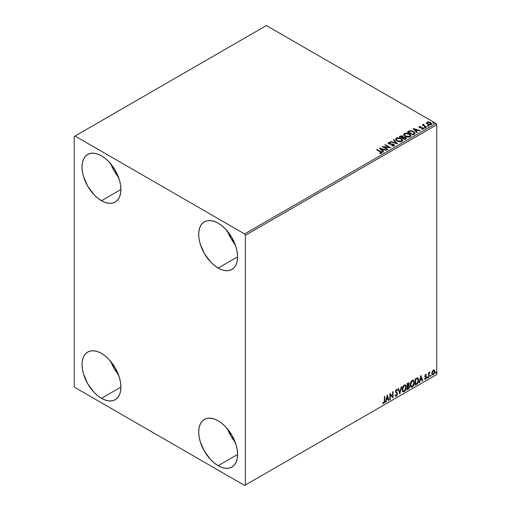 <?xml version="1.0" encoding="UTF-8"?>
<svg xmlns="http://www.w3.org/2000/svg" width="511" height="511" viewBox="0 0 511 511"><rect width="100%" height="100%" fill="white"/><g stroke="black" fill="none" stroke-linecap="round" stroke-linejoin="round"><path stroke-width="0.77" d="M227.612 429.068A27.505 15.879 -120 0 0 235.156 442.13L230.857 435.902L227.612 429.068M218.159 465.687A27.505 15.879 60 0 1 200.191 441.453A27.505 15.879 60 0 1 204.406 419.416A27.505 15.879 60 0 1 218.159 420.777L221.953 423.395L225.6 426.781L231.911 435.295L236.127 445.011L237.232 449.865L237.609 454.458L218.159 465.687L214.365 463.068L210.717 459.683L204.406 451.175L200.191 441.453L199.086 436.598L198.715 432.006L199.086 427.841L200.191 424.264L201.992 421.422L204.406 419.416L207.357 418.324L210.717 418.19L214.365 419.02L218.159 420.777A27.505 15.879 60 0 1 236.127 445.011A27.505 15.879 60 0 1 231.911 467.054L228.966 468.14L225.6 468.274L221.953 467.45L218.159 465.687L237.609 454.458L237.232 458.629L236.127 462.2L234.332 465.042L231.911 467.054A27.505 15.879 60 0 1 218.159 465.687M110.925 164.082A27.505 15.879 -120 0 0 118.469 177.145L114.17 170.923L110.925 164.082M101.478 200.708A27.505 15.879 60 0 1 83.51 176.467A27.505 15.879 60 0 1 87.726 154.431A27.505 15.879 60 0 1 101.478 155.791L105.272 158.416L108.92 161.802L115.224 170.31L119.44 180.032L120.551 184.88L120.922 189.479L101.478 200.708L97.684 198.083L94.03 194.697L87.726 186.189L83.51 176.474L82.399 171.619L82.028 167.02L82.399 162.856L83.51 159.285L85.305 156.436L87.726 154.431L90.671 153.338L94.03 153.204L97.684 154.035L101.478 155.791A27.505 15.879 60 0 1 119.44 180.032A27.505 15.879 60 0 1 115.224 202.069L112.279 203.161L108.92 203.295L105.272 202.465L101.478 200.708L120.922 189.479L120.551 193.643L119.44 197.214L117.645 200.063L115.224 202.069A27.505 15.879 60 0 1 101.478 200.708M227.612 231.451A27.505 15.879 -120 0 0 235.156 244.514L230.857 238.286L227.612 231.451M218.159 268.077A27.505 15.879 60 0 1 200.191 243.836A27.505 15.879 60 0 1 204.406 221.8A27.505 15.879 60 0 1 218.159 223.16L221.953 225.785L225.6 229.171L231.911 237.679L236.127 247.401L237.232 252.249L237.609 256.848L218.159 268.077L214.365 265.452L210.717 262.066L204.406 253.558L200.191 243.836L199.086 238.988L198.715 234.389L199.086 230.225L200.191 226.654L201.992 223.805L204.406 221.8L207.357 220.707L210.717 220.573L214.365 221.404L218.159 223.16A27.505 15.879 60 0 1 236.127 247.401A27.505 15.879 60 0 1 231.911 269.438L228.966 270.53L225.6 270.664L221.953 269.834L218.159 268.077L237.609 256.848L237.232 261.012L236.127 264.583L234.332 267.432L231.911 269.438A27.505 15.879 60 0 1 218.159 268.077M110.925 361.699A27.505 15.879 -120 0 0 118.469 374.761L114.17 368.533L110.925 361.699M101.478 398.318A27.505 15.879 60 0 1 83.51 374.084A27.505 15.879 60 0 1 87.726 352.047A27.505 15.879 60 0 1 101.478 353.408L105.272 356.033L108.92 359.412L115.224 367.926L119.44 377.642L120.551 382.496L120.922 387.095L101.478 398.318L97.684 395.699L94.03 392.314L87.726 383.806L83.51 374.084L82.399 369.236L82.028 364.637L82.399 360.472L83.51 356.895L85.305 354.053L87.726 352.047L90.671 350.955L94.03 350.821L97.684 351.651L101.478 353.408A27.505 15.879 60 0 1 119.44 377.642A27.505 15.879 60 0 1 115.224 399.685L112.279 400.777L108.92 400.911L105.272 400.081L101.478 398.318L120.922 387.095L120.551 391.26L119.44 394.831L117.645 397.679L115.224 399.685A27.505 15.879 60 0 1 101.478 398.318M74.248 136.482L74.248 386.195L75.028 387.542L244.609 485.45L436.752 374.518L245.389 485.003L245.389 235.29L436.752 124.805L436.752 374.518L436.752 124.805L435.972 123.458L244.609 233.942L75.028 136.035L266.391 25.55L435.972 123.458L266.391 25.55L74.248 136.482L74.248 386.195L75.028 387.542L244.609 485.45L245.389 485.003L245.389 235.29L244.609 233.942L75.028 136.035L74.248 136.482M434.075 369.875L434.459 370.124L433.334 370.021L432.204 371.433L431.884 374.058L432.165 374.64L433.156 374.863L434.663 372.838L434.561 370.251L433.98 369.855L432.996 370.264L431.795 373.298L432.421 374.863L433.334 374.774L434.867 371.523L434.241 369.945M428.582 377.437L429.004 377.195L429.138 373.688L429.981 372.053L429.004 373.279L429.004 372.602L428.582 372.845L428.582 377.437L429.004 377.195L429.068 374.039L430.051 372.072L429.004 373.279L429.004 372.602L428.582 372.845L428.582 377.437M425.88 374.927L425.395 374.806L426.244 375.163L426.487 374.627L426.104 374.371L426.487 374.627L425.331 374.748L424.89 376.281L426.04 377.942L424.743 379.111L425.606 379.239L426.372 378.146L426.353 376.767L425.299 375.841L425.618 375.055L426.244 375.163L426.487 374.627L425.682 374.435L424.884 376.102L426.072 377.667L425.561 378.702L424.986 378.549L424.928 379.283L424.615 379.105M416.516 384.406L417.774 383.244L418.547 380.995L418.343 378.574L417.538 377.859L415.251 378.849L415.251 385.134L416.516 384.406C417.966 383.339 418.662 381.915 418.598 380.139L417.372 377.853L415.251 378.849L415.251 385.134L416.516 384.406M407.152 389.81L408.781 388.73L409.452 387.338L409.4 385.958L408.666 385.543L409.177 383.914L408.679 382.854L407.152 383.525L407.152 389.81L408.238 389.184L409.522 386.655L408.666 385.543L409.177 383.914L408.8 382.899L407.152 383.525L407.152 389.81M399.819 394.045L401.633 386.706L401.18 386.968L399.858 392.505L398.529 388.501L398.075 388.762L399.819 394.045L401.633 386.706L401.18 386.968L399.858 392.505L398.529 388.501L398.075 388.762L399.819 394.045M390.327 399.525L390.327 394.85L393.048 397.954L393.048 391.662L392.633 391.905L392.633 396.593L389.906 393.476L389.906 399.768L390.327 399.525L389.906 399.404L390.327 399.525L390.327 394.85L393.048 397.954L393.048 391.662L392.633 391.905L392.633 396.593L389.906 393.476L389.906 399.768L390.327 399.525M382.784 403.313L383.818 403.447L383.505 403.268L384.323 402.176L384.502 400.49L383.505 403.268L383.818 403.447L384.809 400.669L384.809 396.421L384.393 396.664L384.349 401.844L384.017 402.63L383.001 402.706L382.784 403.313L383.818 403.447L384.706 402.125L384.809 396.421L384.393 396.664L384.393 400.848L383.812 402.802L383.001 402.706L382.995 403.454M387.255 395.009L385.511 402.304L385.965 402.042L386.527 399.704L388.053 398.823L388.615 400.515L389.069 400.247L387.255 395.009L385.511 402.304L385.965 402.042L386.527 399.704L388.053 398.823L388.615 400.515L389.069 400.247L387.255 395.009M395.431 396.108L396.549 395.578L397.207 393.655L396.057 396.019L396.37 396.197L397.52 393.834L395.546 391.362L396.095 392.001L395.533 391.151L396.076 390.04L395.533 391.151L395.84 391.33L396.389 390.219L396.076 390.04L397.117 390.602L397.449 390.027L396.849 389.471L397.449 390.027L396.395 389.574L395.425 391.598L397.098 394.064L396.338 395.571L395.482 395.016L395.144 395.533L395.661 396.249L396.37 396.197L397.449 394.46L397.379 393.112L395.84 391.33L396.268 390.308L397.117 390.602L397.449 390.027L396.753 389.465L396.146 389.759L395.476 392.065L396.894 393.425L397.085 394.294L396.255 395.61L395.482 395.016L395.393 395.993L396.37 396.197L395.514 396.134M402.125 389.599L402.4 391.087L403.3 391.88L405.153 390.8L406.283 387.728L405.811 385.262L405.127 384.84L403.946 385.23L402.368 387.875L402.125 389.599L402.987 391.765L404.227 391.662C405.645 390.436 406.341 388.928 406.315 387.146L405.453 384.955L404.195 385.07C402.783 386.31 402.093 387.823 402.125 389.599M410.224 384.924L410.499 386.412L411.4 387.204L413.246 386.124L414.383 383.052L413.91 380.593L413.227 380.165L412.045 380.554L410.467 383.199L410.224 384.924L411.087 387.089L412.326 386.987C413.744 385.76 414.44 384.253 414.408 382.471L413.552 380.28L412.294 380.395C410.882 381.634 410.192 383.148 410.224 384.924M420.904 375.585L419.161 382.88L419.614 382.618L420.176 380.28L421.703 379.392L422.265 381.085L422.718 380.823L420.975 375.54L419.161 382.88L419.614 382.618L420.176 380.28L421.703 379.392L422.265 381.085L422.718 380.823L420.904 375.585M427.26 377.757L427.758 377.948L427.867 377.061L427.279 377.565L427.605 378.083L427.956 377.354L427.605 377.035L427.26 377.757L427.605 378.083M430.466 375.904L430.894 376.173L431.08 375.208L430.486 375.713L430.818 376.23L431.169 375.502L430.818 375.183L430.466 375.904L430.818 376.23M435.704 372.883L436.202 373.068L436.317 372.18L435.723 372.691L436.055 373.202L436.4 372.481L436.055 372.155L435.704 372.883L436.055 373.202M426.481 123.228L427.483 124.282L429.208 124.844L430.671 124.748L431.552 124.077L430.888 122.723L428.991 121.957L426.947 122.193L426.481 123.228L427.483 124.282L431.067 124.575L431.597 123.828L430.556 122.506L428.729 121.925L426.947 122.193L426.43 123.304M426.251 127.277L426.666 127.035L423.83 125.24L423.804 124.167L423.165 124.454L423.274 125.074L422.271 124.978L426.251 127.277L426.666 127.035L424.028 125.438L423.804 124.167L423.351 124.275L423.274 125.074L422.271 124.978L426.251 127.277M421.811 129.232L422.808 129.136L422.808 128.778L421.811 128.868L421.939 129.219L423.344 129.034L423.076 127.859L423.076 128.223L422.322 127.584L422.322 127.942L421.236 127.929L422.322 127.942L422.322 127.584L420.157 127.878L420.406 127.571L419.946 127.424L419.946 127.782L419.812 126.881L420.77 126.811L420.674 126.473L420.674 126.805L420.674 126.473L419.295 126.613L419.039 127.162L419.71 127.763L422.872 128.261L422.808 128.778L421.811 128.868L421.939 129.219L423.344 129.034L423.549 128.267L422.322 127.584L420.042 127.475L419.735 126.939L420.77 126.811L420.31 126.447L419.295 126.613L419.295 126.971L420.01 126.811M414.178 134.246L414.951 133.607L414.989 132.834L412.799 131.103L410.046 130.675L407.471 131.832L412.914 134.974L415.066 133.199L413.61 131.506L409.79 130.72L407.471 131.832L412.914 134.974L414.178 134.246M403.396 137.172L402.745 136.118L402.745 136.475L401.454 136.079L400.145 136.418L402.745 136.475L402.745 136.118L400.145 136.06L399.372 136.507L404.814 139.65L406.328 138.634L405.645 137.389L403.396 137.076L403.045 136.322L401.761 135.76L399.372 136.507L404.814 139.65L406.411 138.353L405.645 137.389L403.409 136.935L403.409 137.299M397.488 143.878L393.86 139.688L393.4 139.95L396.21 143.099L390.755 141.483L390.295 141.745L397.558 143.84L393.86 139.688L393.4 139.95L396.21 143.099L390.755 141.483L390.295 141.745L397.488 143.878M387.99 149.365L383.94 147.021L390.717 147.788L385.268 144.645L384.853 144.888L388.909 147.232L382.126 146.459L387.574 149.602L387.99 149.365L383.94 147.021L390.717 147.788L385.268 144.645L384.853 144.888L388.909 147.232L382.126 146.459L387.574 149.602L387.99 149.365M381.621 153.204C382.171 152.559 381.864 151.997 380.708 151.524L377.035 149.404L376.613 149.646L381.168 152.399L380.982 152.923L379.756 153.07L379.967 153.434L381.621 153.204L381.806 152.284L377.035 149.404L376.613 149.646L380.235 151.735L381.059 152.885L379.756 153.07L379.967 153.434L381.621 153.204L381.992 152.7L381.992 153.064M379.475 147.992L383.173 152.144L383.633 151.882L382.445 150.547L383.978 149.666L386.278 150.349L386.738 150.087L379.475 147.992L383.173 152.144L383.633 151.882L382.445 150.547L383.978 149.666L386.278 150.349L386.738 150.087L379.475 147.992M388.168 143.323L388.475 142.633L388.775 143.93L393.425 144.677L393.585 146.012L391.822 145.98L393.585 146.012L393.585 145.648L391.822 145.622L391.758 145.974L394.173 145.954L394.569 145.38L393.278 144.191L389.171 143.674L388.922 143.035L390.455 142.939L390.449 142.556L388.916 142.48L388.136 143.125L388.775 143.93L393.7 144.894L393.585 145.648L391.822 145.622L391.758 145.974L394.173 145.954L394.569 145.386L393.847 144.441L389.171 143.674L389.031 142.959L390.455 142.939L390.449 142.556L388.475 142.633L388.136 143.144M397.092 140.991L400.835 141.796L402.259 141.266L402.719 140.321L402.112 139.184L400.733 138.289L397.481 137.746L396.153 138.206L395.603 139.062L395.961 140.059L397.092 140.991C398.625 141.898 400.266 142.039 402.029 141.419L402.725 140.416L401.256 138.558C399.711 137.638 398.05 137.497 396.274 138.13L395.597 139.145L397.092 140.991M405.191 136.316L408.934 137.12L410.359 136.59L410.818 135.645L410.212 134.508L408.832 133.614L405.581 133.071L404.252 133.531L403.703 134.387L404.06 135.383L405.191 136.316C406.724 137.223 408.366 137.363 410.129 136.744L410.825 135.741L409.356 133.882C407.81 132.962 406.149 132.822 404.373 133.454L403.696 134.47L405.191 136.316M413.124 128.568L416.823 132.719L417.283 132.451L416.095 131.123L417.628 130.241L419.927 130.925L420.387 130.663L413.195 128.523L416.823 132.719L417.283 132.451L416.095 131.123L417.628 130.241L419.927 130.925L420.387 130.663L413.124 128.568M424.539 127.82L425.452 127.641L424.628 127.29L424.539 127.82L425.344 127.878L425.235 127.418L424.437 127.354L424.539 127.82L424.437 127.354M427.752 125.968L428.659 125.783L427.841 125.438L427.752 125.968L428.55 126.025L428.448 125.559L427.643 125.502L427.752 125.968L427.643 125.502M432.989 122.94L433.896 122.761L433.073 122.416L432.989 122.94L433.788 123.004L433.686 122.538L432.881 122.48L432.989 122.94L432.881 122.48M381.985 152.981L380.708 151.882L381.953 152.872M381.238 152.923L379.756 153.428L381.059 153.243L381.18 152.776M381.238 152.961L381.238 152.604L381.059 152.885M379.839 148.401L386.322 150.323L379.839 148.401M382.445 150.911L383.422 152.003L382.445 150.911M380.823 149.091L382.068 150.483L383.237 149.806L382.068 150.483L380.823 148.733L383.237 149.448L382.068 150.125L380.823 149.091M382.784 146.836L388.909 147.59L388.909 147.232L388.909 147.59L382.784 146.836M385.16 145.067L385.268 144.645L390.072 147.775L385.16 145.067M383.94 147.385L387.683 149.544L383.94 147.385M393.86 145.648L393.866 145.245L393.585 145.648M393.585 146.012L393.425 145.035M388.475 142.633L388.475 142.991L390.449 142.92L390.449 142.556L390.449 142.939L388.916 142.837L388.136 143.489M389.171 143.674L389.031 142.959M394.53 145.533L393.278 144.549L389.171 144.032L391.19 144.306L391.19 143.949L391.19 144.306L393.847 144.798L393.847 144.441L394.543 145.558M389.171 144.032L388.852 143.489M390.704 141.866L390.755 141.483L390.755 141.841L396.21 143.463L396.21 143.099L396.21 143.463L390.704 141.866M393.611 140.193L393.86 139.688L397.194 143.795L393.611 140.193M395.616 139.331L396.274 138.494C398.05 137.855 399.711 137.996 401.256 138.922L402.713 140.589M402.719 140.685L401.716 139.216L399.538 138.238L396.83 138.251L395.603 139.42M401.953 140.263L401.461 141.464L399.398 141.739L397.136 140.87L396.312 139.56M402.023 140.672L401.461 141.464L401.461 141.106L401.461 141.464L397.507 141.106L396.332 139.458M396.849 138.443L400.835 138.8L402.029 140.25L401.461 141.106L397.507 140.749L396.312 139.267L396.849 138.443L398.267 138.123L401.205 139.043L401.946 140.621L400.496 141.4L397.922 140.966L396.389 139.65L396.849 138.443M403.396 137.076L403.396 137.44L405.645 137.746L405.645 137.389L406.379 138.526M406.386 138.538L405.166 137.523L403.396 137.44M405.702 138.59L404.68 139.446L402.655 138.277L403.594 137.446L405.229 137.625L405.702 138.232L405.159 139.164L405.651 138.404M402.809 137.28L402.093 137.951L400.349 136.948L400.784 136.335L402.336 136.36L402.809 136.948L402.31 137.829L402.757 137.114M402.31 137.472L402.093 137.951L402.31 137.472L400.349 136.584L402.093 137.951L400.349 136.584L402.17 136.277L402.809 136.922L402.31 137.472M405.159 138.807L404.68 139.446L405.159 138.807L404.68 139.081L402.655 137.919L404.68 139.446L402.655 137.919L404.878 137.472L405.702 138.232L405.159 138.807M403.716 134.655L404.373 133.818C406.149 133.179 407.81 133.32 409.356 134.246L410.806 135.913M410.818 136.009L409.592 134.387L406.967 133.448L404.635 133.684L403.703 134.744M410.052 135.587L409.554 136.788L407.497 137.063L405.236 136.194L404.412 134.885M410.122 135.996L409.554 136.788L409.554 136.431L409.554 136.788L405.606 136.431L404.431 134.783M404.948 133.767L408.934 134.125L410.122 135.575L409.554 136.431L405.606 136.073L404.412 134.591L404.948 133.767L406.366 133.448L409.305 134.367L410.046 135.945L408.596 136.724L406.021 136.29L404.488 134.974L404.948 133.767M407.784 132.01L409.79 130.72L409.79 131.078L413.61 131.864L413.61 131.506L415.047 133.377L413.846 132.01L411.368 131.059L409.573 131.129L407.784 132.01M414.21 133.422L412.773 134.77L408.449 131.908L408.449 132.272L410.078 131.142L413.195 131.749L414.325 133.403L412.773 134.77L413.227 134.15L412.773 134.412L408.449 131.908L410.078 131.142L411.777 131.18L413.789 132.157L414.3 133.23M413.488 128.97L419.972 130.899L413.488 128.97M416.095 131.48L417.072 132.573L416.095 131.48M414.472 129.66L415.718 131.059L416.887 130.382L415.718 131.059L414.472 129.302L416.887 130.018L415.718 130.695L414.472 129.66M419.946 127.424L419.812 126.881M423.344 129.034L423.651 128.593M423.076 128.223L423.613 128.766L423.076 128.223M419.052 127.207L419.295 126.613L419.544 127.673L422.68 128.114L422.808 129.136L422.68 128.472L422.808 129.136L422.335 129.257M422.68 128.114L422.808 128.778M419.295 126.613L419.014 127.38M420.31 126.811L419.039 127.226M422.974 128.798L422.808 129.136M419.946 127.782L419.735 127.303M424.539 128.178L424.437 127.718L425.235 127.776L425.235 127.418L425.344 128.242M425.344 127.878L425.235 127.418M425.376 127.878L424.398 127.737M423.274 125.431L422.584 125.157L422.686 124.735L423.274 125.431L423.351 124.275L423.274 125.074M423.351 124.275L423.804 124.531L423.804 124.167L423.83 124.569L423.127 124.92M423.676 125.029L423.766 124.595M423.766 124.959L424.028 125.795L426.359 127.213L423.625 125.163M427.752 126.326L427.643 125.859L428.448 125.923L428.448 125.559L428.55 126.383M428.55 126.025L428.448 125.559M428.582 126.025L427.611 125.885M426.481 123.585L426.947 122.193L426.947 122.557L428.729 122.282L428.729 121.925L430.556 122.864L430.556 122.506L431.578 124.007M431.552 124.435L431.169 123.323L429.24 122.365L427.33 122.385L426.449 123.125M430.933 123.949L430.575 124.652L429.183 124.831L427.65 124.237L427.1 123.221M427.439 122.838L427.905 124.397L427.081 123.368L427.439 122.48L430.141 122.749L430.952 123.739L430.575 124.652L430.952 124.103L427.905 124.039L427.905 124.397L430.575 124.652L430.575 124.294L427.905 124.039L427.439 122.48L428.103 122.282L430.141 122.749L430.92 123.918M432.989 123.304L432.881 122.838L433.686 122.896L433.686 122.538L433.788 123.362M433.788 123.004L433.686 122.538M433.82 122.998L432.843 122.864M383.237 149.448L382.068 150.125L380.823 148.733L383.237 149.448M416.887 130.018L415.718 130.695L414.472 129.302L416.887 130.018M427.107 123.17L427.439 122.48M382.688 403.275L383.505 403.268L382.477 403.134M387.185 395.303L389.069 400.247L388.513 400.209L387.185 395.303M387.74 398.644L386.214 399.525L386.527 399.704L386.214 399.525L385.652 401.863L385.965 402.042L385.607 401.889L386.214 399.525L387.74 398.644M386.98 396.325L386.393 398.778L386.706 398.957L386.393 398.778L386.98 396.325L387.875 398.28L386.706 398.957L387.287 396.504L386.98 396.325M389.906 393.515L392.633 396.593L389.906 393.515M392.735 391.848L392.735 397.75L392.735 391.848M390.014 394.664L390.014 399.347L390.014 394.664M396.338 395.571L395.75 395.457M395.175 394.837L396.025 395.393M397.015 389.535L396.395 389.574M397.136 389.848L396.887 390.289L397.136 389.848M396.389 390.219L397.117 390.602M396.076 390.04L396.44 390.002M395.718 395.457L395.31 395.099M398.318 388.622L399.858 392.505L398.318 388.622M401.224 386.942L399.653 393.527L401.224 386.942M405.3 384.885L406.002 386.968C406.028 388.75 405.332 390.251 403.914 391.483L402.834 391.656M402.617 391.547L404.156 391.324L405.504 389.414L406.002 386.968L405.498 385.083M405.887 385.907L405.728 385.454M403.166 391.011L402.323 390.014L402.444 387.715L403.511 385.824L404.942 385.486M405.063 385.575L403.901 385.524L405.217 385.645L405.894 387.389L404.214 391.024L403.236 391.1L402.234 389.171L403.083 390.992M402.54 389.35L404.214 385.703L403.901 385.524L402.234 389.171L402.54 389.35L403.639 386.195L404.597 385.55L405.325 385.716L405.875 387.855L404.955 390.327L403.473 391.19L402.54 389.35M408.628 382.841L409.177 383.914L408.864 383.735L408.353 385.364L409.522 386.655L409.215 386.476L407.931 389.005L408.238 389.184L407.152 389.452L408.896 387.881L408.909 385.518M409.126 385.626L408.666 385.543M408.583 384.962L408.557 382.771M408.794 386.718L408.136 385.971L407.261 386.405L408.449 386.156L409.107 386.897L408.046 388.647L407.261 388.743L407.261 386.405L408.136 385.971L408.704 386.239M407.695 383.499L408.442 383.985L407.695 383.499L407.261 383.748L408.755 384.163L407.567 385.939L407.261 383.748L408.263 383.41M408.002 383.678L408.755 384.163L408.679 384.713L407.567 385.939L407.261 383.748L407.261 385.76L407.567 385.939L407.567 383.927L408.474 383.544L408.755 384.163M408.449 386.156L409.068 386.559L408.819 387.938L407.567 388.922L407.261 386.405L407.261 388.743L407.567 388.922L407.567 386.584L408.819 386.195L408.136 385.971M413.393 380.21L414.102 382.292C414.127 384.074 413.431 385.575 412.013 386.808L410.933 386.98M410.716 386.872L412.256 386.648L413.603 384.738L414.102 382.292L413.597 380.408M413.987 381.232L413.827 380.778M411.259 386.335L410.422 385.339L410.544 383.039L411.611 381.149L413.041 380.81M413.163 380.899L412 380.848L413.31 380.97L413.993 382.713L412.307 386.348L411.329 386.425L410.333 384.496L411.183 386.316M410.64 384.674L412.307 381.027L412 380.848L410.333 384.496L410.64 384.674L411.738 381.519L412.696 380.874L413.425 381.046L413.974 383.18L413.054 385.652L411.572 386.514L410.64 384.674M417.838 377.961L417.372 377.853M417.679 377.891L418.292 379.954C418.349 381.736 417.653 383.161 416.203 384.227L417.346 383.231L418.126 381.417L418.228 379.117L417.647 377.865M417.417 378.594L418.132 379.699L417.985 381.787L417.174 383.25L415.667 384.246L415.667 379.251L417.417 378.594L416.835 378.396L415.36 379.073L417.148 378.574L418.183 380.376L417.238 383.18L415.36 384.068L415.36 379.073L415.36 384.068L415.36 379.073L417.334 378.517M417.148 378.574L417.583 378.657L417.276 378.479M420.834 375.879L422.718 380.823L422.163 380.784L420.834 375.879M421.39 379.213L419.863 380.095L420.176 380.28L419.863 380.095L419.301 382.432L419.614 382.618L419.256 382.464L419.863 380.095L421.39 379.213M420.63 376.901L420.042 379.347L420.355 379.526L420.042 379.347L420.63 376.901L421.524 378.855L420.355 379.526L420.936 377.08L420.63 376.901M426.487 374.627L425.682 374.435M426.18 374.448L425.957 374.933L426.18 374.448M425.931 374.978L425.395 374.806L424.992 375.662L425.299 375.841L425.708 374.985L426.244 375.163M425.401 376.198L426.353 376.767L425.401 376.198L426.353 376.767L426.04 376.588L426.18 377.22L426.487 377.399L426.353 376.767M424.743 379.111L425.606 379.239L426.487 377.399L426.18 377.22L425.293 379.06L425.606 379.239L424.43 378.932M425.561 378.702L424.986 378.549M424.673 378.37L425.248 378.523M425.018 376.735L425.97 377.284M425.069 376.837L424.705 376.556M425.216 376.888L425.567 377.022M424.59 379.085L425.835 378.479L425.938 376.46M425.088 376.019L425.395 374.806M427.956 377.354L427.605 377.035L427.956 377.354L427.643 377.175L427.292 377.904L426.947 377.578M427.292 376.856L427.643 377.175L427.253 377.923M428.691 372.781L429.004 373.279L428.691 372.781M429.291 372.564L429.655 372.155L429.847 372.679L429.323 372.545M428.901 373.222L429.004 377.195L428.582 377.08L428.927 373.145M431.169 375.502L430.856 375.323L430.505 376.051L430.16 375.726M430.466 376.064L430.837 375.151M434.459 370.124L434.867 371.523L434.554 371.344L433.021 374.595L433.334 374.774L432.274 374.755M432.025 374.627L433.111 374.544L434.184 373.119L434.548 371.133L434.043 369.849M433.801 370.481L433.021 370.405L434.446 371.772L433.328 374.212L432.67 374.263L431.904 372.883L432.236 373.988L432.165 371.548L432.887 370.494L433.711 370.405M433.328 370.584L434.024 370.584L434.446 371.618L433.462 374.122L432.549 374.167L432.21 373.062L433.328 370.584L433.021 370.405L431.904 372.883L432.21 373.062L433.328 370.584L433.96 370.539L433.647 370.36M436.4 372.481L436.094 372.302L435.742 373.024L435.391 372.704M435.704 373.043L436.068 372.129M387.875 398.28L386.706 398.957L387.287 396.504L387.875 398.28M421.524 378.855L420.355 379.526L420.936 377.08L421.524 378.855M244.609 233.942L435.972 123.458L436.752 124.805L245.389 235.29L244.609 233.942M245.389 485.003L436.752 374.518L245.389 485.003M388.826 143.24L388.826 143.604M402.725 140.416L402.725 140.774M402.029 140.25L402.029 140.608M396.312 139.267L396.312 139.624M402.809 136.948L402.809 137.306M405.702 138.232L405.702 138.596M410.825 135.741L410.825 136.098M410.122 135.575L410.122 135.932M404.412 134.591L404.412 134.949M419.678 127.073L419.678 127.437M422.987 128.523L422.987 128.887M425.459 127.705L425.459 128.063M428.672 125.853L428.672 126.211M431.597 123.828L431.597 124.186M430.952 123.739L430.952 124.103M433.909 122.832L433.909 123.189"/></g></svg>

